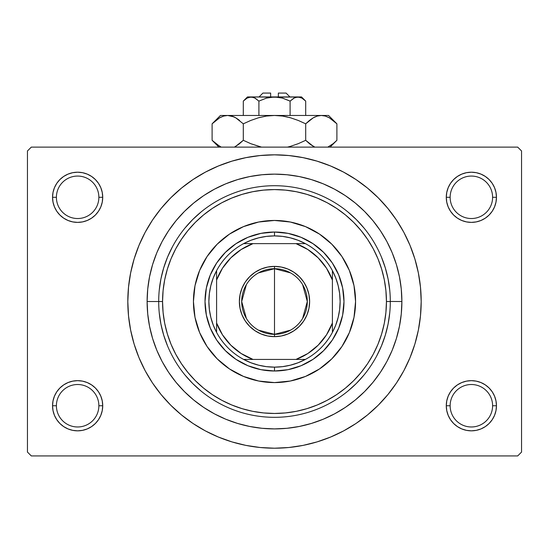 <?xml version="1.0" encoding="UTF-8"?>
<svg xmlns="http://www.w3.org/2000/svg" width="549" height="549" viewBox="0 0 549 549"><rect width="100%" height="100%" fill="white"/><g stroke="black" fill="none" stroke-linecap="round" stroke-linejoin="round"><path stroke-width="0.82" d="M448.19 396.145L446.762 400.852L446.275 405.745L450.139 405.745A21.233 21.233 0 0 0 471.371 426.978A21.233 21.233 0 0 0 492.597 405.745A21.233 21.233 0 0 0 471.365 384.513A21.233 21.233 0 0 0 450.139 405.745L446.275 405.745A25.089 25.089 0 0 1 471.371 380.656A25.089 25.089 0 0 1 496.461 405.745L492.597 405.745A21.233 21.233 0 0 1 471.365 426.978A21.233 21.233 0 0 1 450.139 405.745A21.233 21.233 0 0 1 471.371 384.513A21.233 21.233 0 0 1 492.597 405.745L496.461 405.745L495.973 400.852L494.546 396.145L492.233 391.808L489.111 388.006L485.309 384.883L480.972 382.564L476.264 381.136L471.371 380.656L466.472 381.136L461.764 382.564L457.427 384.883L453.625 388.006L450.503 391.808L448.19 396.145L446.762 400.852L446.275 405.745L446.762 410.638L448.19 415.346L450.503 419.683L453.625 423.485L457.427 426.607L461.764 428.927L466.472 430.354L471.371 430.835L476.264 430.354L480.972 428.927L485.309 426.607L489.111 423.485L492.233 419.683L494.546 415.346L495.973 410.638L496.461 405.745L495.973 400.852L494.546 396.145M54.454 396.145L53.027 400.852L52.539 405.745L56.403 405.745A21.233 21.233 0 0 0 77.629 426.978A21.233 21.233 0 0 0 98.861 405.745A21.233 21.233 0 0 0 77.629 384.513A21.233 21.233 0 0 0 56.403 405.745L52.539 405.745A25.089 25.089 0 0 1 77.635 380.656A25.089 25.089 0 0 1 102.725 405.745L98.861 405.745A21.233 21.233 0 0 1 77.629 426.978A21.233 21.233 0 0 1 56.403 405.745A21.233 21.233 0 0 1 77.635 384.513A21.233 21.233 0 0 1 98.861 405.745L102.725 405.745L102.238 400.852L100.81 396.145L98.497 391.808L95.375 388.006L91.573 384.883L87.236 382.564L82.528 381.136L77.629 380.656L72.736 381.136L68.028 382.564L63.691 384.883L59.889 388.006L56.767 391.808L54.454 396.145L53.027 400.852L52.539 405.745L53.027 410.638L54.454 415.346L56.767 419.683L59.889 423.485L63.691 426.607L68.028 428.927L72.736 430.354L77.629 430.835L82.528 430.354L87.236 428.927L91.573 426.607L95.375 423.485L98.497 419.683L100.81 415.346L102.238 410.638L102.725 405.745L102.238 400.852L100.81 396.145M54.454 187.696L53.027 192.404L52.539 197.297L56.403 197.297A21.233 21.233 0 0 0 77.629 218.529A21.233 21.233 0 0 0 98.861 197.297A21.233 21.233 0 0 0 77.635 176.064A21.233 21.233 0 0 0 56.403 197.297L52.539 197.297A25.089 25.089 0 0 1 77.635 172.208A25.089 25.089 0 0 1 102.725 197.297L98.861 197.297A21.233 21.233 0 0 1 77.629 218.529A21.233 21.233 0 0 1 56.403 197.297A21.233 21.233 0 0 1 77.635 176.064A21.233 21.233 0 0 1 98.861 197.297L102.725 197.297L102.238 192.404L100.81 187.696L98.497 183.359L95.375 179.557L91.573 176.435L87.236 174.115L82.528 172.688L77.629 172.208L72.736 172.688L68.028 174.115L63.691 176.435L59.889 179.557L56.767 183.359L54.454 187.696L53.027 192.404L52.539 197.297L53.027 202.19L54.454 206.898L56.767 211.235L59.889 215.036L63.691 218.159L68.028 220.478L72.736 221.906L77.629 222.386L82.528 221.906L87.236 220.478L91.573 218.159L95.375 215.036L98.497 211.235L100.81 206.898L102.238 202.19L102.725 197.297L102.238 192.404L100.81 187.696M448.19 187.696L446.762 192.404L446.275 197.297L450.139 197.297A21.233 21.233 0 0 0 471.371 218.529A21.233 21.233 0 0 0 492.597 197.297A21.233 21.233 0 0 0 471.365 176.064A21.233 21.233 0 0 0 450.139 197.297L446.275 197.297A25.089 25.089 0 0 1 471.365 172.208A25.089 25.089 0 0 1 496.461 197.297L492.597 197.297A21.233 21.233 0 0 1 471.371 218.529A21.233 21.233 0 0 1 450.139 197.297A21.233 21.233 0 0 1 471.365 176.064A21.233 21.233 0 0 1 492.597 197.297L496.461 197.297L495.973 192.404L494.546 187.696L492.233 183.359L489.111 179.557L485.309 176.435L480.972 174.115L476.264 172.688L471.371 172.208L466.472 172.688L461.764 174.115L457.427 176.435L453.625 179.557L450.503 183.359L448.19 187.696L446.762 192.404L446.275 197.297L446.762 202.19L448.19 206.898L450.503 211.235L453.625 215.036L457.427 218.159L461.764 220.478L466.472 221.906L471.371 222.386L476.264 221.906L480.972 220.478L485.309 218.159L489.111 215.036L492.233 211.235L494.546 206.898L495.973 202.19L496.461 197.297L495.973 192.404L494.546 187.696M235.247 192.569L238.582 191.429M307.845 190.62L306.774 190.304M313.754 410.474L310.418 411.613M241.155 412.423L242.226 412.738M147.118 301.518A127.382 127.382 0 0 1 274.5 174.136A127.382 127.382 0 0 1 401.882 301.525L390.305 301.449L401.882 301.525A127.382 127.382 0 0 1 274.5 428.906A127.382 127.382 0 0 1 147.118 301.525L158.695 301.525L147.118 301.525M148.683 376.93L152.533 383.017L161.111 394.58L170.78 405.244L181.445 414.914L193.008 423.485L205.353 430.89L218.365 437.038L231.918 441.89L245.883 445.39L260.123 447.504L274.5 448.204L288.877 447.504L303.117 445.39L317.082 441.89L330.635 437.038L343.647 430.89L355.992 423.485L367.556 414.914L378.22 405.244L387.889 394.58L396.467 383.017L403.865 370.671L410.021 357.653L414.872 344.099L418.365 330.141L420.479 315.901L421.186 301.525A146.686 146.686 0 0 1 274.5 448.204A146.686 146.686 0 0 1 127.814 301.525A146.686 146.686 0 0 1 274.5 154.832A146.686 146.686 0 0 1 421.186 301.518M517.693 455.931L31.307 455.931L27.45 452.067L27.45 150.975L31.307 147.118L517.693 147.118L31.307 147.118L27.45 150.975L27.45 452.067L31.307 455.931L517.693 455.931L521.55 452.067L521.55 150.975L521.55 452.067L517.693 455.931M517.693 147.118L521.55 150.975L517.693 147.118M396.467 383.017L401.532 374.864M400.317 226.113L396.467 220.025L387.889 208.462L378.22 197.798L367.556 188.129L355.992 179.557L343.647 172.153L330.635 166.004L317.082 161.152L303.117 157.652L288.877 155.539L274.5 154.839L260.123 155.539L245.883 157.652L231.918 161.152L218.365 166.004L205.353 172.153L193.008 179.557L181.445 188.129L170.78 197.798L161.111 208.462L152.533 220.025L147.468 228.178M485.309 176.435L480.972 174.115M461.764 174.115L457.427 176.435M494.546 206.898L495.973 202.19L496.461 197.297A25.089 25.089 0 0 1 471.371 222.386A25.089 25.089 0 0 1 446.275 197.297L446.762 202.19L448.19 206.898M457.427 218.159L461.764 220.478M480.972 220.478L485.309 218.159M91.573 176.435L87.236 174.115M68.028 174.115L63.691 176.435M100.81 206.898L102.238 202.19L102.725 197.297A25.089 25.089 0 0 1 77.629 222.386A25.089 25.089 0 0 1 52.539 197.297L53.027 202.19L54.454 206.898M63.691 218.159L68.028 220.478M87.236 220.478L91.573 218.159M91.573 384.883L87.236 382.564M68.028 382.564L63.691 384.883M100.81 415.346L102.238 410.638L102.725 405.745A25.089 25.089 0 0 1 77.629 430.835A25.089 25.089 0 0 1 52.539 405.745L53.027 410.638L54.454 415.346M63.691 426.607L68.028 428.927M87.236 428.927L91.573 426.607M485.309 384.883L480.972 382.564M461.764 382.564L457.427 384.883M494.546 415.346L495.973 410.638L496.461 405.745A25.089 25.089 0 0 1 471.371 430.835A25.089 25.089 0 0 1 446.275 405.745L446.762 410.638L448.19 415.346M457.427 426.607L461.764 428.927M480.972 428.927L485.309 426.607M421.186 301.525L420.479 287.141L418.365 272.901L414.872 258.943L410.021 245.389L403.865 232.371L396.467 220.025M152.533 220.025L145.135 232.371L138.979 245.389L134.128 258.943L130.635 272.901L128.521 287.141L127.814 301.525L128.521 315.901L130.635 330.141L134.128 344.099L138.979 357.653L145.135 370.671L152.533 383.017M147.111 301.525L147.729 289.035L149.561 276.669L152.601 264.543L156.808 252.773L162.154 241.471L168.584 230.752L176.03 220.712L184.423 211.447L193.687 203.048L203.727 195.602L214.453 189.179L225.749 183.833L237.525 179.619L249.651 176.586L262.017 174.747L274.5 174.136L286.983 174.747L299.349 176.586L311.475 179.619L323.251 183.833L334.547 189.179L345.273 195.602L355.313 203.048L364.577 211.447L372.97 220.712L380.416 230.752L386.846 241.471L392.192 252.773L396.399 264.543L399.439 276.669L401.271 289.035L401.889 301.525L401.271 314.007L399.439 326.374L396.399 338.5L392.192 350.269L386.846 361.571L380.416 372.291L372.97 382.33L364.577 391.595L355.313 399.995L345.273 407.44L334.547 413.864L323.251 419.21L311.475 423.423L299.349 426.456L286.983 428.295L274.5 428.906L262.017 428.295L249.651 426.456L237.525 423.423L225.749 419.21L214.453 413.864L203.727 407.44L193.687 399.995L184.423 391.595L176.03 382.33L168.584 372.291L162.154 361.571L156.808 350.269L152.601 338.5L149.561 326.374L147.729 314.007L147.111 301.525M162.559 301.525L163.094 312.491L164.707 323.361L167.376 334.018L171.075 344.36L175.776 354.29L181.424 363.713L187.964 372.538L195.341 380.677L203.48 388.054L212.305 394.601L221.727 400.248L231.657 404.942L242.006 408.648L252.664 411.318L263.527 412.923L274.5 413.466L285.473 412.923L296.336 411.318L306.994 408.648L317.343 404.942L327.273 400.248L336.695 394.601L345.52 388.054L353.659 380.677L361.036 372.538L367.576 363.713L373.224 354.29L377.925 344.36L381.624 334.018L384.293 323.361L385.906 312.491L386.441 301.525L385.906 290.551L384.293 279.681L381.624 269.024L377.925 258.682L373.224 248.752L367.576 239.33L361.036 230.505L353.659 222.366L345.52 214.988L336.695 208.442L327.273 202.794L317.343 198.1L306.994 194.394L296.336 191.725L285.473 190.119L274.5 189.577L263.527 190.119L252.664 191.725L242.006 194.394L231.657 198.1L221.727 202.794L212.305 208.442L203.48 214.988L195.341 222.366L187.964 230.505L181.424 239.33L175.776 248.752L171.075 258.682L167.376 269.024L164.707 279.681L163.094 290.551L162.559 301.525L158.695 301.525L162.559 301.525A111.941 111.941 0 0 1 274.5 189.577A111.941 111.941 0 0 1 386.441 301.518M159.251 312.875L160.919 324.116L163.684 335.137L167.514 345.836L163.684 335.137L160.919 324.116L159.251 312.875M184.979 374.988L192.617 383.408L201.037 391.039L192.617 383.408L184.979 374.988M219.909 403.652L223.697 405.587L219.909 403.652M223.711 405.594L224.466 405.958L223.711 405.594M224.912 406.171L227.293 407.269L224.912 406.171M227.814 407.495L230.168 408.504L227.814 407.495M230.182 408.511L232.049 409.266L230.182 408.511M232.755 409.54L234.437 410.172L232.755 409.54M235.391 410.522L238.204 411.489L235.391 410.522M310.755 411.503L313.623 410.515L310.755 411.503M314.563 410.178L316.251 409.54L314.563 410.178M316.945 409.266L318.818 408.511L316.945 409.266M347.963 391.039L356.383 383.408L364.021 374.988L356.383 383.408L347.963 391.039M376.628 356.109L381.486 345.836L385.316 335.137L388.081 324.116L389.749 312.875L388.081 324.116L385.316 335.137L381.486 345.836L376.628 356.109M390.305 301.525L386.441 301.525L390.305 301.525A115.805 115.805 0 0 0 274.5 185.713A115.805 115.805 0 0 0 158.695 301.518A115.805 115.805 0 0 0 274.5 417.322A115.805 115.805 0 0 0 390.305 301.525A115.805 115.805 0 0 1 274.5 417.322A115.805 115.805 0 0 1 158.695 301.518L158.695 301.518M389.749 290.167L388.081 278.926L385.316 267.905L381.486 257.207L385.316 267.905L388.081 278.926L389.749 290.167M364.021 228.055L356.383 219.634L347.963 212.003L356.383 219.634L364.021 228.055M329.091 199.39L325.303 197.455L329.091 199.39M325.289 197.448L324.534 197.084L325.289 197.448M324.088 196.871L321.707 195.773L324.088 196.871M321.186 195.547L318.832 194.538L321.186 195.547M318.818 194.531L316.951 193.776L318.818 194.531M316.245 193.502L314.563 192.871L316.245 193.502M313.609 192.521L310.796 191.553L313.609 192.521M238.245 191.539L235.377 192.527L238.245 191.539M234.437 192.864L232.749 193.502L234.437 192.864M232.055 193.776L230.182 194.531L232.055 193.776M201.037 212.003L192.617 219.634L184.979 228.055L192.617 219.634L201.037 212.003M172.372 246.933L167.514 257.207L163.684 267.905L160.919 278.926L159.251 290.167L160.919 278.926L163.684 267.905L167.514 257.207L172.372 246.933M238.534 411.599L235.24 410.467M310.466 191.443L313.76 192.575M349.404 270.52A81.06 81.06 0 0 1 274.5 382.584A81.06 81.06 0 0 1 193.44 301.518A81.06 81.06 0 0 0 199.596 332.522M199.616 332.564A81.06 81.06 0 0 0 243.454 376.401M243.502 376.422A81.06 81.06 0 0 0 305.498 376.422M305.546 376.401A81.06 81.06 0 0 0 349.384 332.564M158.695 301.525A115.805 115.805 0 0 1 274.5 185.713A115.805 115.805 0 0 1 390.305 301.518M193.433 301.525L194.991 285.706L199.61 270.499L207.097 256.486L217.178 244.202L229.461 234.121L243.482 226.627L258.682 222.016L274.5 220.458L290.318 222.016L305.519 226.627L319.539 234.121L331.822 244.202L341.903 256.486L349.39 270.499L354.009 285.706L355.567 301.525L354.009 317.336L349.39 332.543L341.903 346.556L331.822 358.84L319.539 368.921L305.519 376.415L290.318 381.027L274.5 382.584L258.682 381.027L243.482 376.415L229.461 368.921L217.178 358.84L207.097 346.556L199.61 332.543L194.991 317.336L193.433 301.525M386.441 301.525A111.941 111.941 0 0 1 274.5 413.466A111.941 111.941 0 0 1 162.559 301.518M343.983 301.525L342.645 315.078L338.692 328.11L332.275 340.126L323.629 350.653L313.102 359.293L301.092 365.716L288.053 369.669L274.5 371.007L260.947 369.669L247.908 365.716L235.898 359.293L225.371 350.653L216.725 340.126L210.308 328.11L206.355 315.078L205.017 301.525L206.355 287.964L210.308 274.932L216.725 262.916L225.371 252.389L235.898 243.749L247.908 237.326L260.947 233.373L274.5 232.035L288.053 233.373L301.092 237.326L313.102 243.749L323.629 252.389L332.275 262.916L338.692 274.932L342.645 287.964L343.983 301.525M349.384 270.479A81.06 81.06 0 0 0 305.546 226.641M305.498 226.62A81.06 81.06 0 0 0 243.502 226.62M243.454 226.641A81.06 81.06 0 0 0 199.616 270.479M193.44 301.525A81.06 81.06 0 0 1 274.5 220.458A81.06 81.06 0 0 1 355.56 301.518M290.51 330.162L274.5 334.334A32.81 32.81 0 0 0 307.31 301.525A32.81 32.81 0 0 0 274.5 268.708L274.5 266.395A35.129 35.129 0 0 1 309.629 301.525A35.129 35.129 0 0 1 274.5 336.647L274.5 268.708A32.81 32.81 0 0 1 307.31 301.525A32.81 32.81 0 0 1 274.5 334.334L258.49 330.162M258.49 272.88L274.5 268.708L290.51 272.88M302.629 284.629L307.31 301.518L302.629 318.413M216.594 332.406A65.619 65.619 0 0 1 216.594 270.643L213.259 277.945L210.837 285.604L209.368 293.502L208.881 301.525L209.368 309.54L210.837 317.439L213.259 325.097L216.594 332.399A65.619 65.619 0 0 0 243.619 359.423L250.927 362.765L258.586 365.181L266.485 366.65L274.5 367.144A65.619 65.619 0 0 1 243.619 359.423L305.381 359.423A65.619 65.619 0 0 1 274.5 367.144L282.515 366.65L290.414 365.181L298.073 362.765L305.381 359.423A65.619 65.619 0 0 0 332.406 332.406L332.406 270.643A65.619 65.619 0 0 1 332.406 332.399L335.741 325.097L338.163 317.439L339.632 309.54L340.119 301.525L339.632 293.502L338.163 285.604L335.741 277.945L332.406 270.643A65.619 65.619 0 0 0 305.381 243.619L298.073 240.277L290.414 237.861L282.515 236.393L274.5 235.898L274.5 232.035A69.483 69.483 0 0 0 205.017 301.525A69.483 69.483 0 0 0 274.5 371L274.5 367.144L274.5 371A69.483 69.483 0 0 1 205.017 301.525A69.483 69.483 0 0 1 274.5 232.035A69.483 69.483 0 0 1 343.983 301.525A69.483 69.483 0 0 1 274.5 371A69.483 69.483 0 0 0 343.983 301.525A69.483 69.483 0 0 0 274.5 232.035L274.5 235.898L266.485 236.393L258.586 237.861L250.927 240.277L243.619 243.619A65.619 65.619 0 0 1 305.381 243.619L243.619 243.619A65.619 65.619 0 0 0 216.594 270.643L216.594 332.406A65.619 65.619 0 0 0 243.619 359.423L295.993 359.423L307.852 353.508L318.173 345.191L326.483 334.869L332.406 323.011L332.406 280.031L326.483 268.173L318.173 257.852L307.852 249.534L295.993 243.619L253.007 243.619L241.148 249.534L230.827 257.852L222.517 268.173L216.594 280.031L216.594 323.011L222.517 334.869L230.827 345.191L241.148 353.508L253.007 359.423A61.763 61.763 0 0 1 216.594 323.011L216.594 332.406M274.5 266.395L281.356 267.068L287.944 269.065L294.017 272.311L299.342 276.682L303.707 282.008L306.953 288.081L308.95 294.669L309.629 301.525L308.95 308.373L306.953 314.961L303.707 321.035L299.342 326.36L294.017 330.731L287.944 333.977L281.356 335.974L274.5 336.647L267.644 335.974L261.056 333.977L254.983 330.731L249.658 326.36L245.293 321.035L242.047 314.961L240.05 308.373L239.371 301.525L240.05 294.669L242.047 288.081L245.293 282.008L249.658 276.682L254.983 272.311L261.056 269.065L267.644 267.068L274.5 266.395L274.5 334.334A32.81 32.81 0 0 1 241.69 301.525A32.81 32.81 0 0 1 274.5 268.708A32.81 32.81 0 0 0 241.69 301.525A32.81 32.81 0 0 0 274.5 334.334L274.5 336.647A35.129 35.129 0 0 1 239.371 301.525A35.129 35.129 0 0 1 274.5 266.395M305.381 243.619A65.619 65.619 0 0 1 332.406 270.643L332.406 280.031A61.763 61.763 0 0 0 295.993 243.619L305.381 243.619M332.399 332.406A65.619 65.619 0 0 1 305.381 359.423L295.993 359.423A61.763 61.763 0 0 0 332.406 323.011L332.406 332.406M216.594 270.636A65.619 65.619 0 0 1 243.619 243.619L253.007 243.619A61.763 61.763 0 0 0 216.594 280.031L216.594 270.643M246.371 318.413L241.69 301.525L246.371 284.629M262.923 93.069L270.643 93.069L270.643 96.933L270.643 93.069M270.643 93.076L262.916 93.076M290.119 101.091L282.543 98.106L290.098 101.112L290.098 115.462L290.098 101.112L293.873 98.106L297.901 96.933L301.909 98.093L305.704 101.112L305.704 115.462L305.704 101.112L301.957 98.127M305.704 101.112L301.525 96.933L295.863 97.235L297.901 96.933L301.909 98.093L299.884 97.221M294.305 97.873L297.901 96.933L274.5 96.933L282.536 98.099L290.098 101.112L282.543 98.106L278.569 97.235L251.099 96.933L255.107 98.093L258.902 101.112L255.127 98.106L258.902 101.112L258.902 115.462L258.902 101.112L266.464 98.099L270.431 97.235L301.518 96.933M244.113 100.337L247.084 98.099L251.099 96.933L255.107 98.093L258.902 101.112L266.457 98.106L274.5 96.933L247.475 96.933L243.296 101.112L243.296 115.462L243.296 101.112L247.071 98.106L249.047 97.242L253.137 97.235M254.173 97.626L253.151 97.242M213.293 122.66L212.099 123.82L212.099 140.297L212.099 123.82L219.634 117.815L223.601 116.079L227.698 115.462L220.458 115.462L328.542 115.462L321.302 115.462L325.337 116.059L329.311 117.788L336.901 123.82L336.901 140.297L333.188 143.66L327.808 147.111L333.257 143.605M314.797 147.111L309.423 143.666L305.704 140.297L305.704 123.82L313.239 117.815L317.205 116.079L321.302 115.462L317.233 116.072L321.302 115.462L317.233 116.072L313.239 117.815L309.416 120.457L313.239 117.815M335.796 141.374L336.901 140.297L336.901 123.82L336.132 123.065M233.847 116.841L227.698 115.462L223.601 116.079L227.698 115.462L220.458 115.462L212.099 123.82L219.634 117.815L223.601 116.079L227.698 115.462L231.733 116.059L235.706 117.788L243.296 123.82L243.296 140.297L243.296 123.82L250.708 120.464L258.421 117.802L266.347 116.072L274.5 115.462L227.698 115.462L231.733 116.059L235.706 117.788L243.296 123.82L250.735 120.457L243.296 123.82L250.735 120.457L258.421 117.802L266.347 116.072L274.5 115.462L321.302 115.462L325.337 116.059L329.311 117.788L336.901 123.82L328.542 115.462M315.208 116.82L313.259 117.802M266.375 116.072L274.5 115.462L282.591 116.065L274.5 115.462L266.409 116.065L274.5 115.462L282.591 116.065L290.551 117.795L298.292 120.464L305.704 123.82L305.704 140.297L298.265 143.666L305.704 140.297L313.266 146.322L310.171 144.257M290.538 146.329L287.511 147.111M282.653 116.072L290.579 117.802L298.292 120.464L305.704 123.82L298.265 120.457L290.579 117.802L282.618 116.065L287.45 116.992M258.449 117.795L260.013 117.369L258.455 117.795M261.489 147.118L250.735 143.666L261.489 147.111L250.708 143.653L243.296 140.297L235.734 146.315M234.89 146.775L239.584 143.66L235.761 146.309M243.296 123.82L235.734 117.802L238.842 119.874M231.795 116.079L233.984 116.903M221.192 147.111L215.819 143.666L212.902 141.086M298.265 143.666L290.579 146.315L298.265 143.666L305.704 140.297L309.423 143.666L305.704 140.297L298.265 143.666L290.579 146.315M221.213 116.992L219.689 117.788L221.213 116.992M314.906 116.958L313.294 117.788L314.906 116.958M335.81 122.756L333.188 120.457M282.625 116.072L290.565 117.802M305.704 123.82L309.416 120.457L305.704 123.82M261.489 147.111L250.735 143.666L243.296 140.297L239.316 143.872L243.296 140.297L250.735 143.666L260.013 146.748M219.689 146.336L212.099 140.297L218.914 147.111M213.184 141.361L215.215 143.172M336.901 140.297L330.086 147.111L336.901 140.297L333.367 143.515M313.259 146.315L309.423 143.666L313.239 146.309M247.091 98.093L243.296 101.112M254.338 97.701L258.902 101.112L266.471 98.099L270.431 97.235M280.862 97.674L278.569 97.235M294.662 97.701L290.098 101.112L294.662 97.701M247.482 96.933L251.099 96.933L249.047 97.242M278.357 93.069L278.357 96.933L278.357 93.069L286.077 93.069M286.084 93.076L278.364 93.069M294.827 97.626L295.849 97.242M290.098 101.112L282.014 97.955M305.704 140.297L309.684 143.872M239.584 120.457L235.761 117.815M250.735 120.457L258.421 117.802L266.347 116.072M234.094 116.958L235.734 117.802M325.399 116.079L321.302 115.462L317.233 116.072M332.9 120.231L333.312 120.56M327.787 116.992L329.311 117.788M288.994 117.369L290.538 117.795M299.953 97.242L295.884 97.235M262.916 93.069L259.059 96.933M286.084 93.069L289.941 96.933"/></g></svg>
